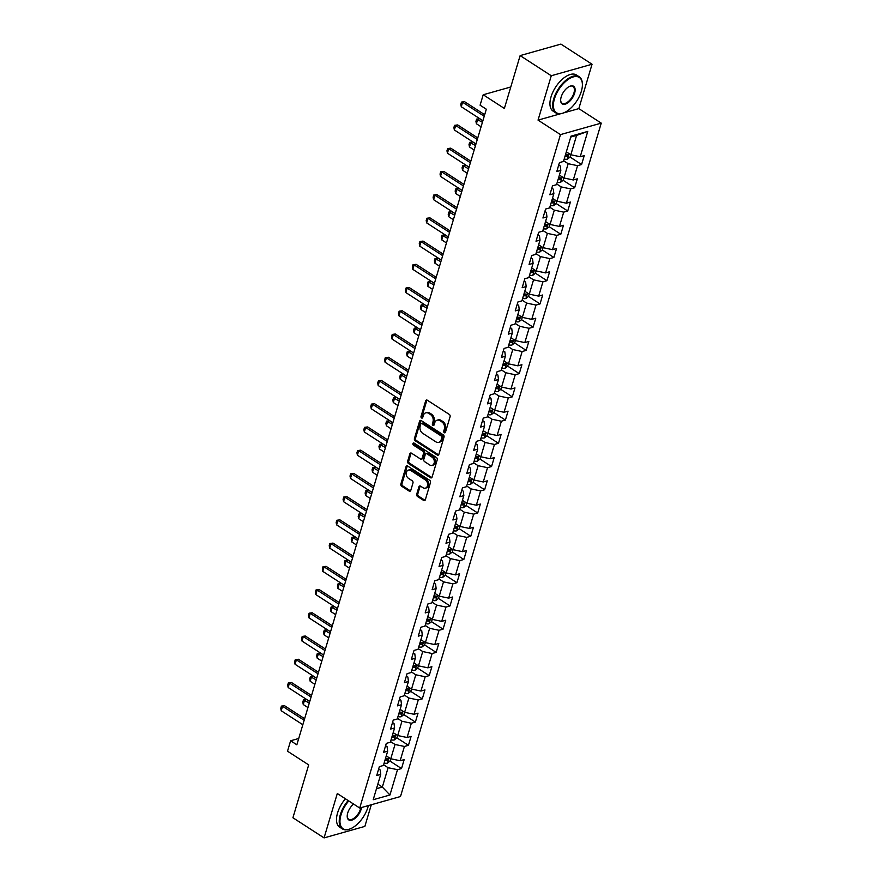 <?xml version="1.0" encoding="UTF-8"?>
<svg xmlns="http://www.w3.org/2000/svg" width="882" height="882" viewBox="0 0 882 882"><rect width="100%" height="100%" fill="white"/><g stroke="black" fill="none" stroke-linecap="round" stroke-linejoin="round"><path stroke-width="1.32" d="M444.308 432.698A1.18 0.882 -105.7 0 0 445.465 432.224L450.096 416.69A1.687 1.257 -105.7 0 0 449.313 414.441L427.307 400.208A1.687 1.257 -105.7 0 0 425.653 400.88L421.023 416.403A1.18 0.882 -105.7 0 0 422.732 417.517L423.327 415.499A5.402 4.035 -105.7 0 1 425.774 412.831A5.402 4.035 -105.7 0 1 428.641 413.36L430.471 414.54A5.402 4.035 -105.7 0 1 432.985 421.75L432.389 423.757A1.18 0.882 -105.7 0 0 434.098 424.87L434.705 422.864A5.402 4.035 -105.7 0 1 437.141 420.185A5.402 4.035 -105.7 0 1 440.008 420.714L441.838 421.894A5.402 4.035 -105.7 0 1 444.363 429.104L443.756 431.122A1.18 0.882 -105.7 0 0 444.308 432.698M416.712 494.218A1.687 1.257 -105.7 0 0 417.495 496.467L423.669 500.458A1.687 1.257 -105.7 0 0 425.322 499.796L430.471 482.542A1.687 1.257 -105.7 0 0 429.677 480.293L407.671 466.06A1.687 1.257 -105.7 0 0 406.018 466.732L400.88 483.975A1.687 1.257 -105.7 0 0 401.663 486.225L409.116 491.053A1.687 1.257 -105.7 0 0 410.78 490.381L412.974 482.994A1.687 1.257 -105.7 0 0 412.192 480.745L408.498 478.353A4.52 3.374 -105.7 0 1 406.183 473.81A4.52 3.374 -105.7 0 1 408.432 470.095A4.52 3.374 -105.7 0 1 410.825 470.536L425.311 479.907A4.52 3.374 -105.7 0 1 427.616 484.461A4.52 3.374 -105.7 0 1 425.378 488.165A4.52 3.374 -105.7 0 1 422.985 487.724L420.571 486.169A1.687 1.257 -105.7 0 0 418.906 486.831L416.712 494.218L417.814 493.909A1.687 1.257 -105.7 0 0 418.597 496.158L424.771 500.149A1.687 1.257 -105.7 0 0 425.069 500.292M563.411 112.962L578.824 108.618L592.054 64.243L551.272 75.742L520.137 55.599L504.372 108.464L483.204 94.76L480.095 105.19L486.324 109.214L296.848 744.794L290.619 740.77L287.51 751.199L308.689 764.892L292.923 817.757L324.069 837.9L364.85 826.401L371.3 804.759M551.272 75.742L538.042 120.117L560.467 134.615L359.713 808.022L337.299 793.524L324.069 837.9M437.218 455.002A1.687 1.257 -105.7 0 0 438.883 454.329L444.021 437.086A1.687 1.257 -105.7 0 0 443.238 434.826L421.232 420.593A1.687 1.257 -105.7 0 0 419.567 421.265L414.43 438.519A1.687 1.257 -105.7 0 0 415.213 440.768L437.218 455.002L438.321 454.693A1.687 1.257 -105.7 0 0 438.619 454.836M437.24 459.809L432.103 477.063A1.687 1.257 -105.7 0 1 430.449 477.735L408.443 463.502A1.687 1.257 -105.7 0 1 407.649 461.242L409.854 453.866A1.687 1.257 -105.7 0 1 411.508 453.194L420.438 458.971A1.687 1.257 -105.7 0 0 422.092 458.298L423.558 453.403A1.687 1.257 -105.7 0 0 422.765 451.143L413.471 445.134A1.18 0.882 -105.7 0 1 414.088 443.084L436.458 457.56A1.687 1.257 -105.7 0 1 437.24 459.809M520.137 55.599L560.919 44.1L592.054 64.243M560.467 134.615L601.248 123.127L400.494 796.534L359.713 808.022M389.965 761.078L401.519 768.553L404.177 759.611L400.152 760.747L404.419 746.459L408.443 745.323L411.1 736.382L407.087 737.517L411.343 723.229L415.367 722.093L418.035 713.152L414.011 714.288L418.266 699.988L422.291 698.864L424.959 689.922L420.935 691.058L425.19 676.759L429.214 675.623L431.882 666.693L427.858 667.828L432.125 653.529L436.149 652.393L438.806 643.463L434.782 644.599L439.049 630.299L443.073 629.164L445.73 620.233L441.706 621.369L445.972 607.07L449.996 605.934L452.653 597.004L448.64 598.128L452.896 583.84L456.92 582.704L459.588 573.763L455.564 574.899L459.82 560.61L463.844 559.475L466.512 550.533L462.488 551.669L466.743 537.37L470.768 536.245L473.436 527.304L469.411 528.439L473.678 514.14L477.702 513.004L480.359 504.074L476.335 505.21L480.602 490.91L484.626 489.775L487.283 480.844L483.259 481.98L487.526 467.68L491.55 466.545L494.207 457.615L490.194 458.75L494.449 444.451L498.473 443.315L501.141 434.385L497.117 435.51L501.373 421.221L505.397 420.086L508.065 411.144L504.041 412.28L508.297 397.991L512.321 396.856L514.989 387.915L510.965 389.05L515.231 374.751L519.255 373.626L521.912 364.685L517.888 365.821L522.155 351.521L526.179 350.386L528.836 341.455L524.812 342.591L529.079 328.291L533.103 327.156L535.76 318.226L531.747 319.361L536.002 305.062L540.027 303.926L542.695 294.996L538.67 296.132L542.926 281.832L546.95 280.697L549.618 271.766L545.594 272.891L549.85 258.602L553.874 257.467L556.542 248.526L552.518 249.661L556.785 235.373L560.809 234.237L563.466 225.296L559.442 226.431L563.708 212.132L567.732 211.007L570.389 202.066L566.365 203.202L570.632 188.902L574.656 187.767L577.313 178.837L573.3 179.972L577.556 165.673L581.58 164.537L584.248 155.607L580.224 156.742L587.765 131.418L571.018 136.148L563.466 161.461L559.442 162.597L556.785 171.527L560.809 170.402L560.235 165.926L558.736 164.967M401.519 768.553L397.495 769.688L389.943 795.002L373.196 799.72L380.737 774.407L376.713 775.543L379.381 766.612L383.405 765.477L387.661 751.177L383.637 752.313L386.305 743.372L390.329 742.247L394.596 727.948L390.572 729.083L393.229 720.142L397.253 719.006L401.519 704.718L397.495 705.854L400.152 696.912L404.177 695.777L408.443 681.488L404.419 682.613L407.087 673.683L411.1 672.547L415.367 658.248L411.343 659.383L414.011 650.453L418.035 649.317L422.291 635.018L418.266 636.154L420.935 627.223L424.959 626.088L429.214 611.788L425.19 612.924L427.858 603.994L431.882 602.858L436.149 588.559L432.125 589.694L434.782 580.753L438.806 579.628L443.073 565.329L439.049 566.464L441.706 557.523L445.73 556.388L449.996 542.099L445.972 543.235L448.64 534.294L452.653 533.158L456.92 518.87L452.896 519.994L455.564 511.064L459.588 509.928L463.844 495.629L459.82 496.764L462.488 487.834L466.512 486.699L470.768 472.399L466.743 473.535L469.411 464.605L473.436 463.469L477.702 449.17L473.678 450.305L476.335 441.375L480.359 440.239L484.626 425.94L480.602 427.075L483.259 418.134L487.283 417.01L491.55 402.71L487.526 403.846L490.194 394.904L494.207 393.769L498.473 379.481L494.449 380.616L497.117 371.675L501.141 370.539L505.397 356.251L501.373 357.375L504.041 348.445L508.065 347.31L512.321 333.01L508.297 334.146L510.965 325.215L514.989 324.08L519.255 309.78L515.231 310.916L517.888 301.986L521.912 300.85L526.179 286.551L522.155 287.686L524.812 278.756L528.836 277.621L533.103 263.321L529.079 264.457L531.747 255.515L535.76 254.391L540.027 240.091L536.002 241.227L538.67 232.286L542.695 231.15L546.95 216.862L542.926 217.997L545.594 209.056L549.618 207.92L553.874 193.632L549.85 194.768L552.518 185.826L556.542 184.691L560.809 170.402M390.528 741.564L395.026 744.474L390.77 758.774L386.272 755.863M385.599 745.742L387.088 746.712L387.661 751.177M390.77 758.774L400.152 760.747M395.026 744.474L404.419 746.459M397.451 718.334L401.949 721.244L397.694 735.544L393.196 732.633M392.523 722.512L394.022 723.483L394.596 727.948M397.694 735.544L407.087 737.517M401.949 721.244L411.343 723.229M404.386 695.104L408.884 698.015L404.618 712.303L400.119 709.404M399.447 699.283L400.946 700.253L401.519 704.718M404.618 712.303L414.011 714.288M408.884 698.015L418.266 699.988M411.31 671.875L415.808 674.785L411.541 689.074L407.043 686.163M406.37 676.053L407.87 677.023L408.443 681.488M411.541 689.074L420.935 691.058M415.808 674.785L425.19 676.759M418.233 648.645L422.732 651.544L418.465 665.844L413.967 662.933M413.305 652.823L414.794 653.783L415.367 658.248M418.465 665.844L427.858 667.828M422.732 651.544L432.125 653.529M425.157 625.404L429.655 628.315L425.389 642.614L420.901 639.704M420.229 629.594L421.717 630.553L422.291 635.018M425.389 642.614L434.782 644.599M429.655 628.315L439.049 630.299M432.081 602.174L436.579 605.085L432.323 619.385L427.825 616.474M427.153 606.364L428.641 607.323L429.214 611.788M432.323 619.385L441.706 621.369M436.579 605.085L445.972 607.07M439.004 578.945L443.503 581.855L439.247 596.155L434.749 593.244M434.076 583.123L435.576 584.093L436.149 588.559M439.247 596.155L448.64 598.128M443.503 581.855L452.896 583.84M445.939 555.715L450.437 558.626L446.171 572.925L441.673 570.015M441 559.894L442.499 560.864L443.073 565.329M446.171 572.925L455.564 574.899M450.437 558.626L459.82 560.61M452.863 532.485L457.361 535.396L453.094 549.684L448.596 546.785M447.924 536.664L449.423 537.634L449.996 542.099M453.094 549.684L462.488 551.669M457.361 535.396L466.743 537.37M459.787 509.256L464.285 512.166L460.018 526.455L455.52 523.555M454.858 513.434L456.347 514.404L456.92 518.87M460.018 526.455L469.411 528.439M464.285 512.166L473.678 514.14M466.71 486.026L471.209 488.937L466.942 503.225L462.455 500.315M461.782 490.205L463.271 491.164L463.844 495.629M466.942 503.225L476.335 505.21M471.209 488.937L480.602 490.91M473.634 462.796L478.132 465.696L473.877 479.995L469.378 477.085M468.706 466.975L470.194 467.934L470.768 472.399M473.877 479.995L483.259 481.98M478.132 465.696L487.526 467.68M480.558 439.556L485.056 442.466L480.8 456.766L476.302 453.855M475.63 443.745L477.129 444.704L477.702 449.17M480.8 456.766L490.194 458.75M485.056 442.466L494.449 444.451M487.492 416.326L491.98 419.237L487.724 433.536L483.226 430.625M482.553 420.505L484.053 421.475L484.626 425.94M487.724 433.536L497.117 435.51M491.98 419.237L501.373 421.221M494.416 393.096L498.914 396.007L494.648 410.306L490.149 407.396M489.477 397.275L490.976 398.245L491.55 402.71M494.648 410.306L504.041 412.28M498.914 396.007L508.297 397.991M501.34 369.867L505.838 372.777L501.571 387.077L497.073 384.166M496.412 374.045L497.9 375.015L498.473 379.481M501.571 387.077L510.965 389.05M505.838 372.777L515.231 374.751M508.264 346.637L512.762 349.548L508.495 363.836L504.008 360.936M503.335 350.815L504.824 351.786L505.397 356.251M508.495 363.836L517.888 365.821M512.762 349.548L522.155 351.521M515.187 323.407L519.685 326.318L515.43 340.606L510.932 337.696M510.259 327.586L511.747 328.545L512.321 333.01M515.43 340.606L524.812 342.591M519.685 326.318L529.079 328.291M522.111 300.178L526.609 303.077L522.353 317.377L517.855 314.466M517.183 304.356L518.682 305.315L519.255 309.78M522.353 317.377L531.747 319.361M526.609 303.077L536.002 305.062M529.046 276.937L533.533 279.848L529.277 294.147L524.779 291.236M524.106 281.126L525.606 282.086L526.179 286.551M529.277 294.147L538.67 296.132M533.533 279.848L542.926 281.832M535.969 253.707L540.468 256.618L536.201 270.917L531.703 268.007M531.03 257.886L532.53 258.856L533.103 263.321M536.201 270.917L545.594 272.891M540.468 256.618L549.85 258.602M542.893 230.478L547.391 233.388L543.125 247.688L538.626 244.777M537.965 234.656L539.453 235.626L540.027 240.091M543.125 247.688L552.518 249.661M547.391 233.388L556.785 235.373M549.817 207.248L554.315 210.159L550.048 224.458L545.561 221.547M544.889 211.426L546.377 212.397L546.95 216.862M550.048 224.458L559.442 226.431M554.315 210.159L563.708 212.132M556.74 184.018L561.239 186.929L556.983 201.217L552.485 198.318M551.812 188.197L553.301 189.167L553.874 193.632M556.983 201.217L566.365 203.202M561.239 186.929L570.632 188.902M563.664 160.789L568.162 163.699L563.907 177.988L559.409 175.077M563.907 177.988L573.3 179.972M568.162 163.699L577.556 165.673M587.765 131.418L576.596 135.398L570.83 154.758L566.332 151.847M570.83 154.758L580.224 156.742M578.824 108.618L601.248 123.127M298.733 738.488L290.619 740.77M510.777 86.987L483.204 94.76M576.596 135.398L570.742 137.052M377.838 784.153L382.336 787.064L388.102 767.704L383.604 764.793M376.471 788.717L382.336 787.064L389.943 795.002M378.676 768.983L380.164 769.942L380.737 774.407M388.102 767.704L397.495 769.688M564.193 159.036A4.564 1.962 -163.4 0 0 567.424 159.146L570.07 157.04L581.58 164.537M563.102 180.303L574.656 187.767M556.178 203.533L567.732 211.007M549.254 226.762L560.809 234.237M542.331 249.992L553.874 257.467M529.564 275.195A4.564 1.962 -163.4 0 0 532.794 275.305L535.44 273.2L546.95 280.697M528.483 296.462L540.027 303.926M521.549 319.692L533.103 327.156M514.625 342.922L526.179 350.386M507.701 366.151L519.255 373.626M500.778 389.381L512.321 396.856M488.011 414.584A4.564 1.962 -163.4 0 0 491.241 414.694L493.887 412.589L505.397 420.086M486.93 435.84L498.473 443.315M479.995 459.081L491.55 466.545M473.072 482.311L484.626 489.775M466.148 505.54L477.702 513.004M453.381 530.732A4.564 1.962 -163.4 0 0 456.611 530.854L459.257 528.737L470.768 536.245M452.301 552L463.844 559.475M445.377 575.229L456.92 582.704M432.61 600.433A4.564 1.962 -163.4 0 0 435.829 600.543L438.486 598.437L449.996 605.934M431.518 621.689L443.073 629.164M424.595 644.929L436.149 652.393M417.671 668.159L429.214 675.623M410.747 691.389L422.291 698.864M403.824 714.618L415.367 722.093M396.889 737.848L408.443 745.323M538.042 120.117L560.588 113.756M445.41 432.378A1.18 0.882 -105.7 0 1 444.859 430.802L445.465 428.795A5.402 4.035 -105.7 0 0 442.94 421.585L441.838 421.894M437.141 420.185L438.244 419.876A5.402 4.035 -105.7 0 1 441.11 420.405L442.94 421.585M425.774 412.831L426.877 412.522A5.402 4.035 -105.7 0 1 429.743 413.052L431.574 414.231A5.402 4.035 -105.7 0 1 434.087 421.442L433.492 423.448A1.18 0.882 -105.7 0 0 434.043 425.025M427.009 400.064A1.687 1.257 -105.7 0 0 426.756 400.56L422.125 416.095A1.18 0.882 -105.7 0 0 422.665 417.671M420.935 420.449A1.687 1.257 -105.7 0 0 420.67 420.957L415.532 438.2A1.687 1.257 -105.7 0 0 416.315 440.46L438.321 454.693M441.827 437.582A1.18 0.882 -105.7 0 0 441.276 436.006L421.96 423.514A1.18 0.882 -105.7 0 0 420.802 423.977L420.174 426.105A5.402 4.035 -105.7 0 0 422.687 433.305L435.895 441.849A5.402 4.035 -105.7 0 0 438.751 442.378A5.402 4.035 -105.7 0 0 441.198 439.699L441.827 437.582L442.929 437.274A1.18 0.882 -105.7 0 0 442.378 435.697L441.276 436.006M421.342 423.393L422.434 423.084A1.18 0.882 -105.7 0 1 423.062 423.206L442.378 435.697M438.751 442.378L439.853 442.069A5.402 4.035 -105.7 0 0 442.301 439.39L441.198 439.699M442.929 437.274L442.301 439.39M411.221 453.05A1.687 1.257 -105.7 0 0 410.957 453.557L408.752 460.933A1.687 1.257 -105.7 0 0 409.546 463.182L431.552 477.427A1.687 1.257 -105.7 0 0 431.838 477.57M421.331 459.125L422.434 458.816A1.687 1.257 -105.7 0 0 423.195 457.99L424.661 453.083A1.687 1.257 -105.7 0 0 423.867 450.834L414.573 444.826L413.471 445.134M414.088 443.095A1.18 0.882 -105.7 0 0 414.573 444.826M429.699 464.957A4.52 3.374 -105.7 0 0 432.092 465.398A4.52 3.374 -105.7 0 0 434.33 461.683A4.52 3.374 -105.7 0 0 432.026 457.141L426.921 453.833A1.687 1.257 -105.7 0 0 425.267 454.506L423.801 459.401A1.687 1.257 -105.7 0 0 424.595 461.65L429.699 464.957M432.092 465.398L433.194 465.09A4.52 3.374 -105.7 0 0 435.432 461.374A4.52 3.374 -105.7 0 0 433.128 456.821L432.026 457.141M426.028 453.668L427.131 453.359A1.687 1.257 -105.7 0 1 428.024 453.524L433.128 456.821M420.273 486.026A1.687 1.257 -105.7 0 0 420.008 486.522L417.814 493.909M425.378 488.165L426.48 487.856A4.52 3.374 -105.7 0 0 428.718 484.141A4.52 3.374 -105.7 0 0 426.414 479.599L425.311 479.907M408.432 470.095L409.535 469.786A4.52 3.374 -105.7 0 1 411.927 470.227L426.414 479.599M407.385 465.917A1.687 1.257 -105.7 0 0 407.12 466.413L401.983 483.667A1.687 1.257 -105.7 0 0 402.765 485.916L410.218 490.745A1.687 1.257 -105.7 0 0 410.516 490.888M570.07 157.04L570.764 154.714M565.031 156.202A4.564 1.962 16.6 0 0 567.28 156.456L567.821 154.67A4.564 1.962 -163.4 0 1 565.571 154.416M567.28 156.456L565.494 155.298A2.326 1.003 -163.4 0 1 565.318 155.265M482.895 120.713L461.275 106.733L460.812 104.33L461.484 102.103L464.594 101.706L484.681 114.704M461.275 106.733L462.609 102.268L484.229 116.248M461.484 102.103L464.594 101.706M581.348 91.298A21.003 10.65 122.9 0 0 582.385 84.242A21.003 10.65 122.9 0 0 570.4 78.101A21.003 10.65 122.9 0 0 554.447 98.872A21.003 10.65 122.9 0 0 563.94 112.753A21.003 10.65 122.9 0 0 581.348 91.298M563.708 112.841A21.521 10.915 -57.1 0 1 563.477 112.94A21.521 10.915 -57.1 0 1 555.836 112.907A21.521 10.915 -57.1 0 1 553.742 98.729A21.521 10.915 -57.1 0 1 579.209 76.778A21.521 10.915 -57.1 0 1 582.374 83.735A21.521 10.915 -57.1 0 1 582.374 83.988M574.623 93.194A10.496 5.325 -57.1 0 1 566.641 103.58A10.496 5.325 -57.1 0 1 560.654 100.515A10.496 5.325 -57.1 0 1 561.173 96.987A10.496 5.325 -57.1 0 1 569.871 86.26A10.496 5.325 -57.1 0 1 574.623 93.194M560.654 100.25A9.989 5.06 122.9 0 0 562.099 103.227A9.989 5.06 122.9 0 0 573.917 93.04A9.989 5.06 122.9 0 0 572.947 86.458A9.989 5.06 122.9 0 0 569.64 86.359M555.836 112.907L553.102 111.143A21.521 10.915 -57.1 0 1 551.007 96.954A21.521 10.915 -57.1 0 1 576.475 75.003L579.209 76.778M348.754 800.933A21.003 10.65 122.9 0 0 341.003 814.88A21.003 10.65 122.9 0 0 350.496 828.749A21.003 10.65 122.9 0 0 367.893 807.295A21.003 10.65 122.9 0 0 368.345 805.586M350.264 828.837A21.521 10.915 -57.1 0 1 350.022 828.937A21.521 10.915 -57.1 0 1 342.392 828.915A21.521 10.915 -57.1 0 1 340.298 814.725A21.521 10.915 -57.1 0 1 348.158 800.547M361.565 807.504A10.496 5.325 -57.1 0 1 361.168 809.191A10.496 5.325 -57.1 0 1 353.197 819.576A10.496 5.325 -57.1 0 1 347.21 816.512A10.496 5.325 -57.1 0 1 347.728 812.984A10.496 5.325 -57.1 0 1 353.572 804.053M347.199 816.247A9.989 5.06 122.9 0 0 348.655 819.224A9.989 5.06 122.9 0 0 360.473 809.037A9.989 5.06 122.9 0 0 360.793 807.725M342.392 828.915L339.647 827.14A21.521 10.915 -57.1 0 1 337.563 812.95A21.521 10.915 -57.1 0 1 345.413 798.772M563.841 177.944L563.146 180.27L560.489 182.387A4.564 1.962 -163.4 0 1 557.27 182.265M558.108 179.432A4.564 1.962 16.6 0 0 560.357 179.685L560.886 177.899A4.564 1.962 -163.4 0 1 558.637 177.646M560.357 179.685L558.571 178.528A2.326 1.003 -163.4 0 1 558.383 178.495M482.873 120.768L479.709 118.717L477.724 119.279L476.39 123.745L481.087 126.776M476.39 123.745L475.938 121.352L476.6 119.114L479.709 118.717M482.421 122.311L476.6 119.114M556.906 201.173L556.222 203.499L553.565 205.616A4.564 1.962 -163.4 0 1 550.335 205.495M551.184 202.673A4.564 1.962 16.6 0 0 553.433 202.915L553.962 201.129A4.564 1.962 -163.4 0 1 551.713 200.887M553.433 202.915L551.636 201.757A2.326 1.003 -163.4 0 1 551.459 201.724M475.949 143.998L472.785 141.958L470.801 142.509L469.467 146.974L474.163 150.017M469.467 146.974L469.015 144.582L469.676 142.344L472.785 141.958M475.486 145.541L469.676 142.344M475.971 143.942L454.351 129.963L453.888 127.559L454.561 125.332L457.67 124.935L477.757 137.934M454.351 129.963L455.685 125.498L477.305 139.477M454.561 125.332L457.67 124.935M469.048 167.172L447.428 153.192L446.965 150.8L447.637 148.562L450.746 148.165L470.834 161.163M447.428 153.192L448.762 148.727L470.371 162.707M447.637 148.562L450.746 148.165M549.982 224.414L549.288 226.729L546.642 228.846A4.564 1.962 -163.4 0 1 543.411 228.725M544.26 225.902A4.564 1.962 16.6 0 0 546.509 226.145L547.038 224.359A4.564 1.962 -163.4 0 1 544.789 224.116M546.509 226.145L544.712 224.987A2.326 1.003 -163.4 0 1 544.536 224.965M469.026 167.227L465.861 165.188L463.877 165.739L462.543 170.215L467.24 173.247M462.543 170.215L462.08 167.812L462.752 165.584L465.861 165.188M468.562 168.782L462.752 165.584M543.058 247.644L542.364 249.97L539.718 252.076A4.564 1.962 -163.4 0 1 536.488 251.965M537.336 249.132A4.564 1.962 16.6 0 0 539.586 249.374L540.115 247.588A4.564 1.962 -163.4 0 1 537.866 247.346M539.586 249.374L537.788 248.217A2.326 1.003 -163.4 0 1 537.612 248.195M462.102 190.468L458.938 188.417L456.953 188.98L455.619 193.445L460.305 196.477M455.619 193.445L455.156 191.041L455.829 188.814L458.938 188.417M461.639 192.011L455.829 188.814M535.44 273.2L536.135 270.873M530.402 272.362A4.564 1.962 16.6 0 0 532.651 272.615L533.191 270.829A4.564 1.962 -163.4 0 1 530.942 270.576M532.651 272.615L530.865 271.447A2.326 1.003 -163.4 0 1 530.688 271.424M455.178 213.698L452.014 211.647L450.029 212.209L448.695 216.674L453.381 219.706M448.695 216.674L448.232 214.271L448.894 212.044L452.014 211.647M454.715 215.241L448.894 212.044M462.113 190.413L440.504 176.422L440.041 174.03L440.702 171.792L443.811 171.395L463.91 184.393M440.504 176.422L441.827 171.957L463.447 185.937M440.702 171.792L443.811 171.395M455.189 213.642L433.569 199.652L433.117 197.259L433.779 195.021L436.888 194.624L456.986 207.623M433.569 199.652L434.903 195.187L456.523 209.166M433.779 195.021L436.888 194.624M448.265 236.872L426.645 222.881L426.193 220.489L426.855 218.251L429.964 217.865L450.063 230.852M426.645 222.881L427.979 218.416L449.6 232.407M426.855 218.251L429.964 217.865M441.342 260.102L419.722 246.122L419.259 243.719L419.931 241.492L423.04 241.095L443.128 254.093M419.722 246.122L421.056 241.646L442.676 255.637M419.931 241.492L423.04 241.095M434.418 283.331L412.798 269.352L412.335 266.948L413.008 264.721L416.117 264.324L436.204 277.323M412.798 269.352L414.132 264.887L435.752 278.866M413.008 264.721L416.117 264.324M427.494 306.561L405.874 292.581L405.411 290.178L406.084 287.951L409.193 287.554L429.28 300.553M405.874 292.581L407.208 288.116L428.817 302.096M406.084 287.951L409.193 287.554M420.56 329.791L398.951 315.811L398.488 313.419L399.149 311.181L402.258 310.784L422.357 323.782M398.951 315.811L400.274 311.346L421.894 325.326M399.149 311.181L402.258 310.784M413.636 353.021L392.027 339.041L391.564 336.648L392.225 334.41L395.334 334.013L415.433 347.012M392.027 339.041L393.35 334.576L414.97 348.555M392.225 334.41L395.334 334.013M406.712 376.261L385.092 362.27L384.64 359.878L385.302 357.64L388.411 357.243L408.509 370.242M385.092 362.27L386.426 357.805L408.046 371.785M385.302 357.64L388.411 357.243M399.789 399.491L378.169 385.5L377.705 383.108L378.378 380.87L381.487 380.473L401.586 393.471M378.169 385.5L379.503 381.035L401.123 395.026M378.378 380.87L381.487 380.473M392.865 422.721L371.245 408.741L370.782 406.337L371.454 404.11L374.563 403.713L394.651 416.712M371.245 408.741L372.579 404.265L394.199 418.255M371.454 404.11L374.563 403.713M385.941 445.95L364.321 431.971L363.858 429.567L364.531 427.34L367.64 426.943L387.727 439.942M364.321 431.971L365.655 427.494L387.264 441.485M364.531 427.34L367.64 426.943M379.006 469.18L357.397 455.2L356.934 452.797L357.596 450.57L360.705 450.173L380.803 463.171M357.397 455.2L358.72 450.735L380.34 464.715M357.596 450.57L360.705 450.173M372.083 492.41L350.474 478.43L350.011 476.037L350.672 473.799L353.781 473.402L373.88 486.401M350.474 478.43L351.797 473.965L373.417 487.944M350.672 473.799L353.781 473.402M365.159 515.639L343.539 501.66L343.087 499.267L343.748 497.029L346.858 496.632L366.956 509.631M343.539 501.66L344.873 497.194L366.493 511.174M343.748 497.029L346.858 496.632M358.235 538.88L336.615 524.889L336.152 522.497L336.825 520.259L339.934 519.862L360.032 532.86M336.615 524.889L337.949 520.424L359.569 534.404M336.825 520.259L339.934 519.862M351.312 562.11L329.692 548.119L329.229 545.726L329.901 543.488L333.01 543.091L353.098 556.09M329.692 548.119L331.026 543.654L352.646 557.644M329.901 543.488L333.01 543.091M344.388 585.339L322.768 571.36L322.305 568.956L322.977 566.718L326.086 566.332L346.174 579.331M322.768 571.36L324.102 566.883L345.711 580.874M322.977 566.718L326.086 566.332M337.453 608.569L315.844 594.589L315.381 592.186L316.043 589.959L319.152 589.562L339.25 602.56M315.844 594.589L317.167 590.113L338.787 604.104M316.043 589.959L319.152 589.562M529.211 294.103L528.516 296.429L525.87 298.535A4.564 1.962 -163.4 0 1 522.64 298.425M523.478 295.591A4.564 1.962 16.6 0 0 525.727 295.845L526.267 294.059A4.564 1.962 -163.4 0 1 524.018 293.805M525.727 295.845L523.941 294.687A2.326 1.003 -163.4 0 1 523.765 294.654M448.254 236.927L445.079 234.877L443.095 235.439L441.772 239.904L446.457 242.936M441.772 239.904L441.309 237.512L441.97 235.274L445.079 234.877M447.791 238.471L441.97 235.274M522.287 317.333L521.593 319.659L518.936 321.765A4.564 1.962 -163.4 0 1 515.716 321.654M516.554 318.821A4.564 1.962 16.6 0 0 518.803 319.075L519.333 317.288A4.564 1.962 -163.4 0 1 517.084 317.035M518.803 319.075L517.017 317.917A2.326 1.003 -163.4 0 1 516.83 317.884M441.32 260.157L438.156 258.106L436.171 258.669L434.837 263.134L439.534 266.166M434.837 263.134L434.385 260.741L435.047 258.503L438.156 258.106M440.868 261.7L435.047 258.503M515.353 340.562L514.669 342.889L512.012 345.005A4.564 1.962 -163.4 0 1 508.782 344.884M509.631 342.051A4.564 1.962 16.6 0 0 511.88 342.304L512.409 340.518A4.564 1.962 -163.4 0 1 510.16 340.265M511.88 342.304L510.083 341.147A2.326 1.003 -163.4 0 1 509.906 341.113M434.396 283.387L431.232 281.336L429.247 281.898L427.913 286.363L432.61 289.395M427.913 286.363L427.461 283.971L428.123 281.733L431.232 281.336M433.933 284.93L428.123 281.733M508.429 363.792L507.734 366.118L505.088 368.235A4.564 1.962 -163.4 0 1 501.858 368.114M502.707 365.291A4.564 1.962 16.6 0 0 504.956 365.534L505.485 363.748A4.564 1.962 -163.4 0 1 503.236 363.505M504.956 365.534L503.159 364.376A2.326 1.003 -163.4 0 1 502.983 364.343M427.472 306.616L424.308 304.566L422.324 305.128L420.99 309.593L425.686 312.636M420.99 309.593L420.527 307.201L421.199 304.963L424.308 304.566M427.009 308.16L421.199 304.963M501.505 387.033L500.811 389.348L498.165 391.465A4.564 1.962 -163.4 0 1 494.934 391.343M495.783 388.521A4.564 1.962 16.6 0 0 498.032 388.764L498.562 386.978A4.564 1.962 -163.4 0 1 496.312 386.735M498.032 388.764L496.235 387.606A2.326 1.003 -163.4 0 1 496.059 387.584M420.549 329.846L417.384 327.806L415.4 328.358L414.066 332.834L418.752 335.866M414.066 332.834L413.603 330.43L414.275 328.203L417.384 327.806M420.086 331.4L414.275 328.203M493.887 412.589L494.582 410.262M488.849 411.751A4.564 1.962 16.6 0 0 491.098 411.993L491.638 410.207A4.564 1.962 -163.4 0 1 489.389 409.965M491.098 411.993L489.312 410.836A2.326 1.003 -163.4 0 1 489.135 410.814M413.625 353.087L410.461 351.036L408.476 351.587L407.142 356.063L411.828 359.095M407.142 356.063L406.679 353.66L407.352 351.433L410.461 351.036M413.162 354.63L407.352 351.433M487.658 433.492L486.963 435.818L484.317 437.924A4.564 1.962 -163.4 0 1 481.087 437.814M481.925 434.98A4.564 1.962 16.6 0 0 484.174 435.234L484.714 433.437A4.564 1.962 -163.4 0 1 482.465 433.194M484.174 435.234L482.388 434.065A2.326 1.003 -163.4 0 1 482.211 434.043M406.701 376.316L403.526 374.266L401.542 374.828L400.219 379.293L404.904 382.325M400.219 379.293L399.755 376.89L400.417 374.663L403.526 374.266M406.238 377.86L400.417 374.663M480.734 456.722L480.04 459.048L477.382 461.154A4.564 1.962 -163.4 0 1 474.163 461.043M475.001 458.21A4.564 1.962 16.6 0 0 477.25 458.464L477.779 456.678A4.564 1.962 -163.4 0 1 475.53 456.424M477.25 458.464L475.464 457.306A2.326 1.003 -163.4 0 1 475.277 457.273M399.767 399.546L396.602 397.495L394.618 398.058L393.284 402.523L397.98 405.555M393.284 402.523L392.832 400.13L393.493 397.892L396.602 397.495M399.314 401.09L393.493 397.892M473.799 479.951L473.116 482.278L470.459 484.383A4.564 1.962 -163.4 0 1 467.228 484.273M468.077 481.44A4.564 1.962 16.6 0 0 470.327 481.693L470.856 479.907A4.564 1.962 -163.4 0 1 468.607 479.654M470.327 481.693L468.529 480.536A2.326 1.003 -163.4 0 1 468.353 480.503M392.843 422.776L389.679 420.725L387.694 421.287L386.36 425.752L391.057 428.784M386.36 425.752L385.908 423.36L386.57 421.122L389.679 420.725M392.391 424.319L386.57 421.122M466.876 503.181L466.181 505.507L463.535 507.613A4.564 1.962 -163.4 0 1 460.305 507.503M461.154 504.669A4.564 1.962 16.6 0 0 463.403 504.923L463.932 503.137A4.564 1.962 -163.4 0 1 461.683 502.883M463.403 504.923L461.606 503.765A2.326 1.003 -163.4 0 1 461.429 503.732M385.919 446.005L382.755 443.955L380.77 444.517L379.436 448.982L384.133 452.014M379.436 448.982L378.973 446.59L379.646 444.352L382.755 443.955M385.456 447.549L379.646 444.352M459.257 528.737L459.952 526.411M454.23 527.91A4.564 1.962 16.6 0 0 456.479 528.153L457.008 526.367A4.564 1.962 -163.4 0 1 454.759 526.113M456.479 528.153L454.682 526.995A2.326 1.003 -163.4 0 1 454.506 526.962M378.995 469.235L375.831 467.184L373.847 467.747L372.513 472.212L377.198 475.255M372.513 472.212L372.05 469.819L372.722 467.581L375.831 467.184M378.532 470.779L372.722 467.581M453.028 549.651L452.334 551.967L449.688 554.083A4.564 1.962 -163.4 0 1 446.457 553.962M447.295 551.14A4.564 1.962 16.6 0 0 449.544 551.382L450.085 549.596A4.564 1.962 -163.4 0 1 447.836 549.354M449.544 551.382L447.758 550.225A2.326 1.003 -163.4 0 1 447.582 550.203M372.072 492.465L368.908 490.425L366.923 490.976L365.589 495.452L370.275 498.484M365.589 495.452L365.126 493.049L365.798 490.811L368.908 490.425M371.609 494.008L365.798 490.811M446.105 572.881L445.41 575.207L442.764 577.313A4.564 1.962 -163.4 0 1 439.534 577.192M440.372 574.369A4.564 1.962 16.6 0 0 442.621 574.612L443.161 572.826A4.564 1.962 -163.4 0 1 440.912 572.583M442.621 574.612L440.835 573.454A2.326 1.003 -163.4 0 1 440.658 573.432M365.148 515.705L361.973 513.655L359.988 514.206L358.665 518.682L363.351 521.714M358.665 518.682L358.202 516.279L358.864 514.052L361.973 513.655M364.685 517.249L358.864 514.052M438.486 598.437L439.181 596.111M433.448 597.599A4.564 1.962 16.6 0 0 435.697 597.853L436.226 596.056A4.564 1.962 -163.4 0 1 433.977 595.813M435.697 597.853L433.911 596.684A2.326 1.003 -163.4 0 1 433.724 596.662M358.213 538.935L355.049 536.884L353.065 537.447L351.731 541.912L356.427 544.944M351.731 541.912L351.279 539.508L351.94 537.281L355.049 536.884M357.761 540.479L351.94 537.281M432.246 619.34L431.563 621.667L428.906 623.772A4.564 1.962 -163.4 0 1 425.675 623.662M426.524 620.829A4.564 1.962 16.6 0 0 428.773 621.082L429.302 619.296A4.564 1.962 -163.4 0 1 427.053 619.043M428.773 621.082L426.976 619.925A2.326 1.003 -163.4 0 1 426.8 619.892M351.29 562.165L348.125 560.114L346.141 560.676L344.807 565.142L349.504 568.173M344.807 565.142L344.355 562.738L345.016 560.511L348.125 560.114M350.838 563.708L345.016 560.511M425.322 642.57L424.628 644.896L421.982 647.002A4.564 1.962 -163.4 0 1 418.752 646.892M419.6 644.058A4.564 1.962 16.6 0 0 421.85 644.312L422.379 642.526A4.564 1.962 -163.4 0 1 420.13 642.272M421.85 644.312L420.053 643.154A2.326 1.003 -163.4 0 1 419.876 643.121M344.366 585.394L341.202 583.344L339.217 583.906L337.883 588.371L342.58 591.403M337.883 588.371L337.42 585.979L338.093 583.741L341.202 583.344M343.903 586.938L338.093 583.741M418.399 665.8L417.704 668.126L415.058 670.232A4.564 1.962 -163.4 0 1 411.828 670.122M412.677 667.288A4.564 1.962 16.6 0 0 414.926 667.542L415.455 665.756A4.564 1.962 -163.4 0 1 413.206 665.502M414.926 667.542L413.129 666.384A2.326 1.003 -163.4 0 1 412.952 666.351M337.442 608.624L334.278 606.573L332.293 607.136L330.959 611.601L335.645 614.633M330.959 611.601L330.496 609.208L331.169 606.97L334.278 606.573M336.979 610.168L331.169 606.97M411.475 689.029L410.78 691.356L408.134 693.472A4.564 1.962 -163.4 0 1 404.904 693.351M405.742 690.529A4.564 1.962 16.6 0 0 407.991 690.771L408.531 688.985A4.564 1.962 -163.4 0 1 406.282 688.732M407.991 690.771L406.205 689.614A2.326 1.003 -163.4 0 1 406.029 689.581M330.518 631.854L327.354 629.803L325.37 630.365L324.036 634.831L328.721 637.873M324.036 634.831L323.573 632.438L324.245 630.2L327.354 629.803M330.055 633.397L324.245 630.2M404.551 712.259L403.857 714.585L401.211 716.702A4.564 1.962 -163.4 0 1 397.98 716.581M398.818 713.759A4.564 1.962 16.6 0 0 401.067 714.001L401.608 712.215A4.564 1.962 -163.4 0 1 399.359 711.972M401.067 714.001L399.281 712.843A2.326 1.003 -163.4 0 1 399.105 712.821M323.595 655.083L320.42 653.044L318.435 653.595L317.112 658.06L321.798 661.103M317.112 658.06L316.649 655.668L317.311 653.43L320.42 653.044M323.132 656.627L317.311 653.43M397.628 735.5L396.933 737.815L394.287 739.932A4.564 1.962 -163.4 0 1 391.057 739.811M391.895 736.988A4.564 1.962 16.6 0 0 394.144 737.231L394.673 735.445A4.564 1.962 -163.4 0 1 392.424 735.202M394.144 737.231L392.358 736.073A2.326 1.003 -163.4 0 1 392.17 736.051M316.66 678.313L313.496 676.274L311.511 676.825L310.177 681.301L314.874 684.333M310.177 681.301L309.725 678.897L310.387 676.67L313.496 676.274M316.208 679.868L310.387 676.67M330.53 631.799L308.921 617.819L308.457 615.416L309.119 613.188L312.228 612.792L332.327 625.79M308.921 617.819L310.243 613.354L331.864 627.334M309.119 613.188L312.228 612.792M323.606 655.028L301.986 641.049L301.534 638.656L302.195 636.418L305.304 636.021L325.403 649.02M301.986 641.049L303.32 636.583L324.94 650.563M302.195 636.418L305.304 636.021M316.682 678.258L295.062 664.278L294.599 661.886L295.272 659.648L298.381 659.251L318.479 672.249M295.062 664.278L296.396 659.813L318.016 673.793M295.272 659.648L298.381 659.251M309.758 701.499L288.138 687.508L287.675 685.116L288.348 682.877L291.457 682.481L311.544 695.479M288.138 687.508L289.472 683.043L311.092 697.023M288.348 682.877L291.457 682.481M390.693 758.729L390.009 761.056L387.352 763.162A4.564 1.962 -163.4 0 1 384.122 763.051M384.971 760.218A4.564 1.962 16.6 0 0 387.22 760.471L387.749 758.674A4.564 1.962 -163.4 0 1 385.5 758.432M387.22 760.471L385.423 759.303A2.326 1.003 -163.4 0 1 385.247 759.281M309.736 701.554L306.572 699.503L304.588 700.065L303.254 704.531L307.95 707.562M303.254 704.531L302.802 702.127L303.463 699.9L306.572 699.503M309.284 703.097L303.463 699.9M302.835 724.728L281.215 710.738L280.752 708.345L281.424 706.107L284.533 705.71L304.621 718.709M281.215 710.738L282.549 706.273L304.158 720.252M281.424 706.107L284.533 705.71M445.465 428.795L444.363 429.104M441.11 420.405L440.008 420.714M433.492 423.448L432.389 423.757M434.087 421.442L432.985 421.75M431.574 414.231L430.471 414.54M429.743 413.052L428.641 413.36M422.125 416.095L421.023 416.403M426.756 400.56L425.653 400.88M444.859 430.802L443.756 431.122M416.315 440.46L415.213 440.768M415.532 438.2L414.43 438.519M420.67 420.957L419.567 421.265M423.062 423.206L421.96 423.514M431.552 477.427L430.449 477.735M409.546 463.182L408.443 463.502M408.752 460.933L407.649 461.242M410.957 453.557L409.854 453.866M423.195 457.99L422.092 458.298M424.661 453.083L423.558 453.403M423.867 450.834L422.765 451.143M428.024 453.524L426.921 453.833M420.008 486.522L418.906 486.831M411.927 470.227L410.825 470.536M410.218 490.745L409.116 491.053M402.765 485.916L401.663 486.225M401.983 483.667L400.88 483.975M407.12 466.413L406.018 466.732M424.771 500.149L423.669 500.458M418.597 496.158L417.495 496.467M567.49 159.102L569.111 153.644M560.566 182.331L562.187 176.874M553.631 205.561L555.263 200.115M546.708 228.791L548.339 223.344M539.784 252.02L541.405 246.574M532.86 275.25L534.481 269.804M525.937 298.48L527.557 293.033M519.013 321.721L520.634 316.263M512.078 344.95L513.71 339.493M505.154 368.18L506.786 362.734M498.231 391.41L499.851 385.963M491.307 414.639L492.928 409.193M484.383 437.869L486.004 432.423M477.46 461.099L479.08 455.652M470.525 484.339L472.157 478.882M463.601 507.569L465.233 502.112M456.678 530.799L458.298 525.352M449.754 554.028L451.375 548.582M442.83 577.258L444.451 571.812M435.906 600.488L437.527 595.041M428.972 623.717L430.603 618.271M422.048 646.958L423.68 641.501M415.124 670.188L416.745 664.73M408.201 693.417L409.821 687.971M401.277 716.647L402.898 711.201M394.353 739.877L395.974 734.43M387.418 763.106L389.05 757.66"/></g></svg>

